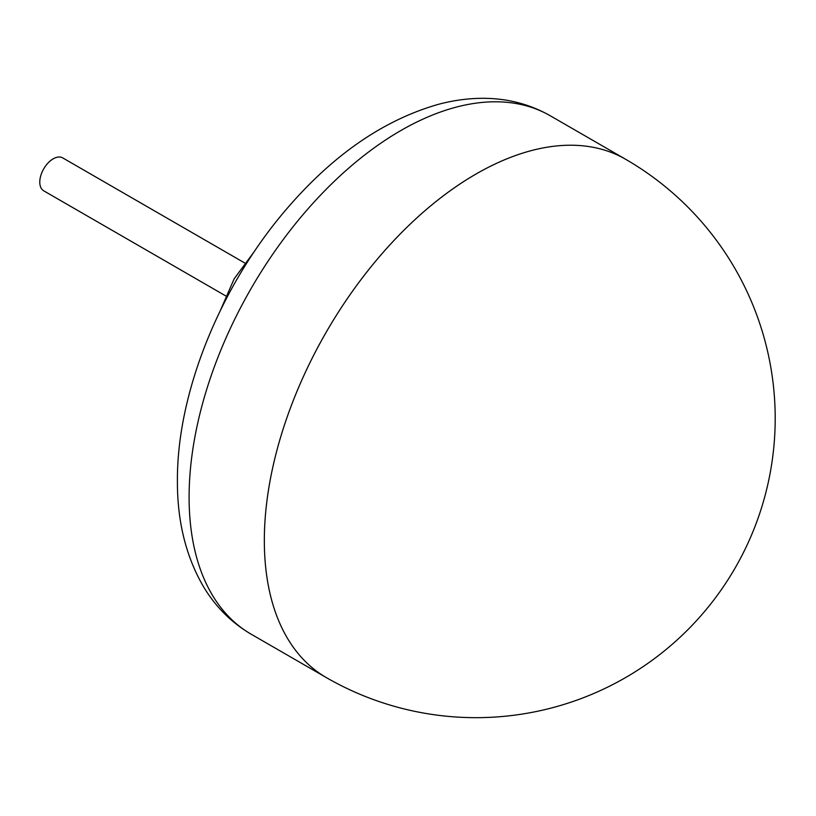 <?xml version="1.0" encoding="UTF-8"?>
<svg xmlns="http://www.w3.org/2000/svg" width="816" height="816" viewBox="0 0 816 816"><rect width="100%" height="100%" fill="white"/><g stroke="black" fill="none" stroke-linecap="round" stroke-linejoin="round"><path stroke-width="1.22" d="M264.333 540.58A299.258 172.778 120 0 0 326.308 677.576A299.258 172.778 -60 0 1 280.439 437.774A299.258 172.778 -60 0 1 475.942 174.063A299.258 172.778 120 0 1 625.566 159.242A299.258 172.778 120 0 0 394.964 239.425A299.258 172.778 120 0 0 264.333 540.58M225.665 295.861L43.717 190.811A19.003 10.975 -60 0 1 40.8 175.583A19.003 10.975 -60 0 1 53.213 158.834A19.003 10.975 -60 0 1 62.72 157.896L244.667 262.946M189.098 497.148A299.258 172.778 -60 0 1 319.719 195.983A299.258 172.778 -60 0 1 550.331 115.811L625.566 159.242A299.258 299.258 0 0 1 625.566 677.576A299.258 299.258 0 0 1 326.308 677.576L251.073 634.144A299.258 172.778 -60 0 1 189.098 497.148M251.073 634.144C231.326 622.557 215.424 606.655 203.357 586.449C185.885 556.318 177.235 521.128 177.409 480.859C176.878 391.231 221.758 282.826 289.333 205.867C335.029 153.51 384.713 119.666 438.386 104.336C454.104 100.144 469.659 98.134 485.061 98.328C508.643 98.654 530.4 104.479 550.331 115.811M254.561 251.195L234.161 278.817L220.442 310.304"/></g></svg>

